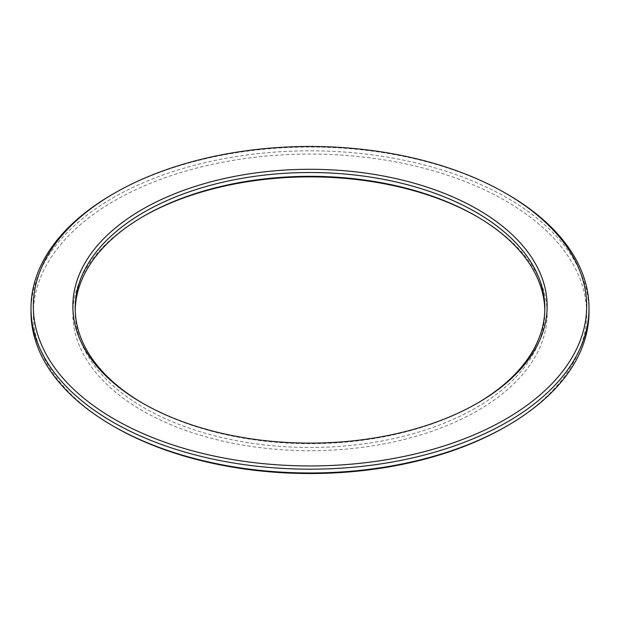 <?xml version="1.0" encoding="UTF-8"?>
<svg xmlns="http://www.w3.org/2000/svg" width="620" height="620" viewBox="0 0 620 620"><rect width="100%" height="100%" fill="white"/><g stroke="black" fill="none" stroke-linecap="round" stroke-linejoin="round"><path stroke-width="0.46" stroke-dasharray="3.1 2.33" d="M142.313 403.015L143.956 403.969A234.825 135.578 180 0 1 143.949 403.969A234.825 135.578 180 0 1 143.135 403.488M75.198 310A234.825 135.578 0 0 0 75.175 311.899A234.825 135.578 0 0 0 143.956 407.766A234.825 135.578 0 0 0 399.861 437.154A234.825 135.578 0 0 0 544.825 311.899A234.825 135.578 0 0 0 544.802 310M476.865 403.488A234.825 135.578 180 0 1 476.052 403.969A234.825 135.578 180 0 1 143.956 403.969L142.305 403.015M476.865 216.512A237.15 136.919 180 0 1 477.687 216.985L476.052 216.039L477.695 216.985A237.15 136.919 180 0 1 477.687 410.611A237.15 136.919 180 0 1 142.313 410.611A237.15 136.919 180 0 1 142.305 216.985A237.15 136.919 180 0 1 143.135 216.512M31 311.899A279 161.076 180 0 1 203.228 163.083A279 161.076 180 0 1 507.284 197.997A279 161.076 180 0 1 589 311.899M505.641 426.746A276.675 159.735 0 0 0 505.641 200.849A276.675 159.735 0 0 0 114.367 200.841A276.675 159.735 0 0 0 114.359 426.746M507.284 194.2A279 161.076 0 0 0 112.716 194.2M544.825 311.899L544.825 308.101M143.949 216.031L142.305 216.985M75.175 308.101L75.175 311.899M476.052 403.969L477.695 403.015"/><path stroke-width="0.93" d="M477.687 209.389A237.15 136.919 0 0 0 142.313 209.389A237.15 136.919 0 0 0 142.305 403.015A237.15 136.919 0 0 0 142.313 403.015A237.15 136.919 0 0 0 477.695 403.015A237.15 136.919 0 0 0 477.687 209.389M143.135 403.488A234.825 135.578 180 0 1 75.175 308.101A234.825 135.578 180 0 1 220.139 182.846A234.825 135.578 180 0 1 476.044 212.234A234.825 135.578 180 0 1 544.825 308.101A234.825 135.578 180 0 1 476.865 403.488M544.802 310A234.825 135.578 0 0 0 476.052 216.031A234.825 135.578 0 0 0 476.044 216.031L476.044 216.031A234.825 135.578 0 0 0 143.949 216.031A234.825 135.578 0 0 0 75.198 310M589 308.101A279 161.076 0 0 0 507.284 194.2L505.641 193.254A276.675 159.735 180 0 1 505.641 419.159A276.675 159.735 180 0 1 114.359 419.151A276.675 159.735 180 0 1 114.359 193.254L112.716 194.2A279 161.076 0 0 0 31 308.101A279 161.076 0 0 0 112.716 422.003A279 161.076 0 0 0 416.772 456.917A279 161.076 0 0 0 589 308.101L589 311.899A279 161.076 180 0 1 507.284 425.8A279 161.076 180 0 1 112.716 425.8L114.359 426.746A276.675 159.735 0 0 0 505.641 426.746L507.284 425.8M507.284 194.2L505.641 193.254A276.675 159.735 180 0 0 114.359 193.254M114.359 426.746L112.716 425.8A279 161.076 180 0 1 31 311.899L31 308.101M143.135 216.512A237.15 136.919 180 0 1 476.865 216.512"/></g></svg>
